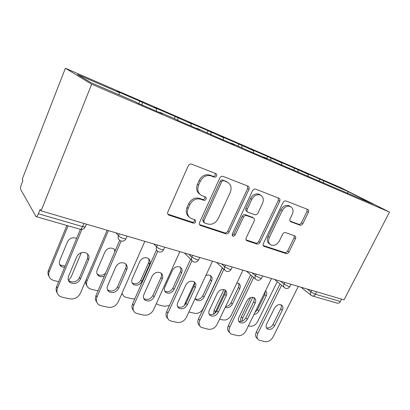 <?xml version="1.0" encoding="UTF-8"?>
<svg xmlns="http://www.w3.org/2000/svg" width="410" height="410" viewBox="0 0 410 410"><rect width="100%" height="100%" fill="white"/><g stroke="black" fill="none" stroke-linecap="round" stroke-linejoin="round"><path stroke-width="0.61" d="M216.536 175.931C216.916 174.875 216.695 174.101 215.87 173.604L191.706 164.174C190.225 163.78 189.061 164.343 188.221 165.865L167.854 211.909C167.352 213.297 167.649 214.343 168.746 215.055L193.335 223.158C194.33 223.363 195.104 222.968 195.667 221.964L195.088 219.827L190.865 218.32C187.447 216.126 186.545 212.816 188.159 208.382L189.835 204.651C192.459 199.962 196.057 198.148 200.623 199.214L203.683 200.305C204.672 200.536 205.451 200.141 206.02 199.127C206.389 198.127 206.179 197.379 205.4 196.897L201.535 195.452C197.912 193.212 196.938 189.753 198.619 185.074L200.321 181.281C202.981 176.525 206.589 174.737 211.145 175.921L214.194 177.094C215.178 177.351 215.957 176.961 216.536 175.931M199.936 194.34C196.656 192.003 195.826 188.631 197.446 184.223L199.142 180.441C201.787 175.705 205.384 173.927 209.925 175.106L212.969 176.279C213.953 176.536 214.727 176.151 215.301 175.121L215.26 173.363M167.869 214.169L192.208 222.179C193.197 222.389 193.971 221.989 194.53 220.995L194.627 219.652M189.133 216.992C186.201 214.686 185.504 211.504 187.037 207.45L188.702 203.729C191.316 199.055 194.904 197.251 199.455 198.317L202.509 199.409C203.493 199.639 204.267 199.25 204.836 198.235L204.877 196.697M300.002 225.151C301.155 225.418 302.119 224.895 302.882 223.593L308.392 212.359C308.935 211.012 308.73 210.043 307.772 209.459L286.026 200.972C284.817 200.664 283.817 201.192 283.028 202.545L263.353 243.54C262.846 244.806 263.046 245.728 263.958 246.318L286.077 253.6C287.236 253.826 288.194 253.298 288.947 252.017L295.477 238.697C295.999 237.426 295.81 236.503 294.908 235.934L285.56 232.624C284.376 232.367 283.402 232.895 282.633 234.207L279.369 240.942C277.083 244.729 274.269 246.072 270.933 244.975C268.509 243.412 267.976 240.931 269.339 237.523L282.275 210.627C284.484 206.901 287.215 205.533 290.48 206.522C293.109 208.136 293.698 210.76 292.243 214.389L290.08 218.848C289.552 220.175 289.757 221.133 290.705 221.723L300.002 225.151L298.613 224.255C299.761 224.521 300.72 224.003 301.483 222.707L306.967 211.504L306.962 209.141M344.057 299.869L41.113 210.853L91.661 84.224L389.5 212.088L344.057 299.869M248.957 189.364C249.505 187.908 249.229 186.852 248.127 186.186L223.076 176.413C221.687 176.049 220.58 176.602 219.76 178.068L199.588 222.42C199.081 223.768 199.347 224.772 200.382 225.444L225.833 233.823C227.155 234.095 228.211 233.541 228.995 232.162L248.957 189.364L247.645 188.533L247.527 185.95M255.676 189.133L278.984 198.225C280.01 198.85 280.25 199.86 279.702 201.259L259.996 242.428C259.228 243.755 258.223 244.298 256.988 244.047L246.861 240.706C245.918 240.096 245.703 239.148 246.21 237.861L254.179 221.016C254.702 219.673 254.466 218.689 253.472 218.058L246.584 215.593C245.293 215.301 244.247 215.844 243.458 217.228L235.125 234.997C234.499 236.047 233.71 236.406 232.752 236.078L232.265 234.054L252.524 190.742C253.329 189.333 254.379 188.795 255.676 189.133M91.661 84.224L65.369 68.224L340.531 187.565L389.5 212.088M319.006 181.123L319.959 179.175L304.707 172.569L308.033 174.26L308.269 176.505M319.959 179.175L348.269 191.67L372.987 204.067L279.01 163.918L263.533 156.943L267.002 158.752L247.619 150.414L231.43 143.121L234.715 144.863L213.846 135.889L196.872 128.238L199.931 129.903L177.402 120.212L174.501 118.608L159.567 112.181L162.36 113.739L137.96 103.243L135.361 101.757L91.051 82.682L77.382 74.446L119.284 92.578L119.131 94.771M138.867 103.633L139.882 101.193L117.06 91.307L119.284 92.578M139.882 101.193L156.497 108.681L156.415 111.182M174.337 118.541L175.219 116.496L154.006 107.307L156.497 108.681M175.219 116.496L191.086 123.651L191.086 126.095M207.26 132.712L208.131 130.749L188.364 122.185L191.086 123.651M208.131 130.749L223.317 137.596L223.383 139.989M238.005 145.95L238.866 144.059L220.401 136.059L223.317 137.596M238.866 144.059L253.416 150.624L253.549 152.966M266.777 158.337L267.633 156.512L250.341 149.025L253.416 150.624M267.633 156.512L281.598 162.821L281.783 165.112M293.765 169.955L294.606 168.197L278.385 161.171L281.598 162.821M294.606 168.197L308.033 174.26M321.071 182.009L321.363 181.84M297.896 169.873L298.08 171.816M293.15 170.001L293.437 169.817M270.795 158.147L270.938 160.131M263.251 157.138L263.533 156.943M241.885 145.637L241.982 147.661M231.153 143.331L231.43 143.121M210.976 132.261L211.017 134.367M196.6 128.468L196.872 128.238M177.858 117.926L177.827 120.391M159.311 112.427L159.567 112.181M142.275 102.526L142.157 105.047M41.113 210.853L40.17 209.274L38.381 213.769C37.494 215.85 36.715 216.793 36.034 216.608L20.664 189.42C20.321 188.421 20.567 186.75 21.412 184.408L22.97 180.4L22.242 179.19L65.369 68.224M347.198 193.253L347.495 193.089M323.346 180.887L323.567 182.788M348.269 191.67L347.465 193.105M316.607 291.802L315.382 294.226L340.341 301.473L341.55 299.131M340.341 301.473C339.49 302.918 338.46 303.472 337.24 303.128L312.604 296.051M199.557 224.598L224.629 232.844C225.946 233.116 226.996 232.562 227.781 231.189L247.645 188.533M223.87 180.825C222.902 180.579 222.133 180.964 221.559 181.984L203.873 220.775L204.426 222.896L207.773 224.024C212.165 224.952 215.629 223.158 218.171 218.648L230.215 192.5C231.957 187.831 231.009 184.397 227.376 182.194L222.62 180.005C221.656 179.759 220.887 180.144 220.319 181.159L221.559 181.984M203.99 222.527L203.268 221.928L202.714 219.816L220.319 181.159M227.499 182.25L225.741 181.21L226.996 182.035M222.62 180.005L225.741 181.21M246.113 239.906L255.712 243.063C256.947 243.314 257.946 242.776 258.715 241.454L278.329 200.413L278.277 197.948M252.616 217.459L245.308 214.681C244.017 214.389 242.976 214.932 242.187 216.311L233.895 234.018L235.125 234.997M232.116 235.237L233.895 234.018M262.549 203.329C264.004 199.567 263.322 196.826 260.499 195.104C257.003 194.022 254.128 195.421 251.863 199.301L247.215 209.208C246.687 210.586 246.938 211.591 247.963 212.231L254.835 214.722C256.106 215.014 257.137 214.476 257.921 213.103L262.549 203.329M260.171 194.893L259.171 194.263C255.681 193.182 252.811 194.576 250.556 198.44L251.863 199.301M247.512 211.914L246.676 211.329C245.657 210.694 245.405 209.689 245.933 208.316L250.556 198.44M290.034 221.098L298.613 224.255M289.911 206.174L289.086 205.671C285.832 204.682 283.105 206.046 280.906 209.761L282.275 210.627M269.821 244.14L269.626 243.996C267.207 242.438 266.669 239.963 268.027 236.57L280.906 209.761M263.23 245.539L284.745 252.616C285.903 252.842 286.856 252.319 287.61 251.043L294.108 237.764L294.211 235.678M76.634 238.42C72.713 236.934 69.649 238.077 67.45 241.844L59.716 260.591C58.85 263.051 59.394 265.05 61.341 266.587L64.524 267.592M68.06 225.808L49.205 271.743C48.113 274.843 48.78 277.375 51.199 279.343L53.812 280.522L58.681 281.66M68.444 280.445L71.135 277.006L81.334 252.657M66.856 225.459L48.477 270.298L49.205 271.743M59.558 264.235L60.557 265.167L65.159 266.054M48.985 276.345C47.801 274.51 47.632 272.496 48.477 270.298M87.648 254.026L87.596 258.351L79.448 277.672C76.89 281.824 73.518 282.941 69.326 281.029L68.326 280.117M57.195 292.873C55.934 290.967 55.76 288.855 56.662 286.529L57.472 288.133L81.867 229.436M80.396 229.349L56.662 286.529M107.133 230.251L80.365 293.324C78.069 297.588 74.512 299.428 69.7 298.849L62.238 297.214L59.517 296.025C56.99 294.006 56.308 291.377 57.472 288.133M68.537 276.376L76.742 256.732C79.227 252.616 82.543 251.458 86.694 253.247C88.919 254.882 89.539 257.07 88.56 259.807L80.36 279.215C77.787 283.387 74.4 284.514 70.197 282.603C68.168 281.024 67.614 278.954 68.537 276.376M115.359 250.5L113.77 248.793C110.09 247.23 107.133 248.306 104.888 252.032L97.19 270.062C96.304 272.486 96.801 274.428 98.682 275.879C100.368 276.929 102.249 277.016 104.33 276.145M108.399 230.625L87.069 280.829C85.946 283.894 86.561 286.359 88.908 288.225L91.174 289.224L98.016 290.818M114.887 251.602L114.385 249.254M97.073 273.901L97.754 274.469C100.47 275.93 103.094 275.479 105.631 273.111M86.925 285.744C85.726 284.232 85.362 282.459 85.839 280.43M139.789 261.524L132.143 278.892C131.241 281.281 131.692 283.161 133.496 284.535C136.945 286.026 139.784 284.981 142.003 281.388L149.635 264.204C150.583 261.688 150.08 259.72 148.133 258.305C144.725 256.901 141.942 257.977 139.789 261.524M121.954 293.447L124.066 296.491L126.044 297.347L132.271 298.798L134.767 298.905M132.046 282.823L132.45 283.136C135.889 284.627 138.713 283.587 140.927 280.01L148.517 262.892C149.173 261.329 149.158 259.873 148.466 258.536M122.282 294.385L121.796 293.806M172.405 270.4L164.815 287.154C163.903 289.496 164.313 291.32 166.045 292.617C169.248 293.96 171.918 292.914 174.05 289.486L181.62 272.906C182.578 270.441 182.127 268.54 180.267 267.207C177.099 265.941 174.475 267.007 172.405 270.4M156.292 303.697L158.665 304.943L164.497 306.301L169.448 305.532M164.712 291.105L164.892 291.228C168.09 292.571 170.75 291.531 172.871 288.117L180.4 271.599C181.082 270.026 181.071 268.581 180.374 267.274M195.16 298.475L196.534 300.187C199.526 301.396 202.043 300.361 204.093 297.076L211.596 281.065C212.559 278.651 212.16 276.811 210.386 275.551C208.992 274.797 207.445 274.859 205.743 275.735M188.882 311.969L194.714 313.342C198.281 313.773 201.084 312.22 203.114 308.684L222.322 267.791M194.458 283.069L185.12 303.251L185.709 303.938M196.534 300.187L195.309 298.823C198.286 300.017 200.792 298.987 202.832 295.723L210.294 279.763C210.986 278.195 210.991 276.776 210.309 275.505M184.505 305.455L185.12 303.251M225.244 307.336C228.027 308.356 230.384 307.31 232.321 304.21L239.742 288.722C240.716 286.364 240.357 284.586 238.671 283.392L236.898 282.92M225.239 290.818L214.784 313.404M219.606 319.139L223.107 319.954C226.474 320.348 229.154 318.837 231.148 315.413L250.653 274.838M223.891 289.537L214.082 310.237L215.363 311.62M225.674 306.434C227.975 306.311 229.743 305.122 230.984 302.867L238.369 287.43C239.071 285.888 239.091 284.499 238.441 283.269M213.523 314.157L214.082 310.237M125.639 263.85C126.29 265.244 126.285 266.726 125.629 268.299L117.526 286.856C115.092 290.792 111.95 291.915 108.096 290.224L107.435 289.691M96.765 302.134C95.258 300.238 95.002 298.029 96.001 295.497L96.97 297.086L121.109 241.054M119.725 240.347L96.001 295.497M144.827 241.326L118.239 301.909C115.984 306.009 112.612 307.797 108.127 307.274L101.193 305.752L98.841 304.748C96.406 302.841 95.781 300.289 96.97 297.086M107.605 285.755L115.769 266.895C118.136 262.994 121.232 261.831 125.055 263.42C127.172 264.957 127.73 267.064 126.731 269.749L118.587 288.389C116.138 292.34 112.981 293.473 109.116 291.782C107.169 290.3 106.667 288.291 107.605 285.755M161.012 273.08C161.689 274.454 161.684 275.94 160.992 277.549L152.956 295.405C150.629 299.146 147.687 300.263 144.125 298.762L143.756 298.49M133.511 310.616C131.81 308.781 131.502 306.521 132.579 303.836L133.68 305.409L157.742 251.33M156.497 249.997L132.579 303.836M179.862 251.622L153.489 309.893C151.269 313.85 148.071 315.587 143.879 315.111L137.422 313.696L135.377 312.835C133.035 311.036 132.471 308.561 133.68 305.409M143.92 294.467L152.018 276.335C154.293 272.619 157.189 271.471 160.72 272.886C162.734 274.331 163.231 276.366 162.222 278.995L154.139 296.922C151.802 300.679 148.85 301.806 145.278 300.305C143.418 298.905 142.962 296.958 143.92 294.467M194.017 281.747C194.694 283.084 194.678 284.56 193.966 286.175L186.002 303.38C183.772 306.946 181.01 308.053 177.709 306.711L177.576 306.624M167.721 318.432C165.876 316.684 165.527 314.409 166.67 311.605L167.89 313.158L191.977 260.581M190.645 259.197L166.67 311.605M212.498 261.211L186.376 317.35C184.203 321.163 181.153 322.854 177.228 322.419L171.201 321.097L169.407 320.359C167.162 318.657 166.66 316.259 167.89 313.158M177.75 302.59L185.781 285.129C187.97 281.583 190.696 280.445 193.966 281.716C195.877 283.074 196.323 285.037 195.303 287.605L187.293 304.881C185.053 308.458 182.276 309.581 178.97 308.233C177.192 306.916 176.787 305.035 177.75 302.59M224.885 289.89C225.536 291.187 225.505 292.632 224.782 294.231L216.9 310.831C214.794 314.204 212.211 315.316 209.151 314.173M199.649 325.663C197.697 324.023 197.323 321.758 198.517 318.867L199.834 320.4L223.901 269.257M222.456 267.92L198.517 318.867M242.981 270.169L217.136 324.32C214.999 328.005 212.093 329.65 208.408 329.256L201.187 327.375C199.045 325.765 198.594 323.439 199.834 320.4M209.356 310.175L217.305 293.334C219.411 289.947 221.984 288.824 225.023 289.967C226.843 291.254 227.232 293.145 226.207 295.656L218.279 312.317C216.126 315.741 213.513 316.843 210.438 315.638C208.736 314.388 208.377 312.569 209.356 310.175M253.805 297.542C254.425 298.798 254.374 300.212 253.646 301.786L245.851 317.817C243.909 320.948 241.521 322.081 238.692 321.204M229.513 332.387C227.494 330.86 227.099 328.62 228.344 325.663L229.743 327.18L253.703 277.493M252.181 276.166L228.344 325.663M271.517 278.554L245.964 330.855C243.868 334.416 241.09 336.015 237.626 335.657L230.938 333.935C228.888 332.413 228.488 330.163 229.743 327.18M238.943 317.273L246.805 301.017C248.839 297.768 251.274 296.661 254.113 297.696C255.835 298.91 256.178 300.74 255.148 303.19L247.307 319.282C245.231 322.562 242.761 323.654 239.891 322.562C238.277 321.384 237.959 319.621 238.943 317.273M253.995 314.414C256.101 314.178 257.731 313.014 258.884 310.923L266.228 295.928C267.166 293.75 266.92 292.074 265.49 290.895M252.826 297.27L242.679 318.18L241.982 321.291M248.409 325.847L249.839 326.181C253.021 326.544 255.589 325.068 257.547 321.747L277.242 281.655M250.674 297.522L241.331 316.807L242.679 318.18M255.04 312.276L257.485 309.591L264.793 294.646L265.244 291.397M241.013 321.527C240.419 320.113 240.526 318.539 241.331 316.807M280.963 304.753C281.542 305.957 281.465 307.331 280.742 308.868L273.034 324.377C271.23 327.298 269.021 328.43 266.403 327.78M257.377 338.578C255.425 337.138 255.076 334.96 256.327 332.044L257.798 333.535L281.603 285.273M280.015 283.956L256.327 332.044M298.29 286.421L273.039 336.989C270.984 340.438 268.324 342.002 265.06 341.673L258.843 340.085C256.885 338.645 256.537 336.461 257.798 333.535M266.695 323.936L274.469 308.223C276.437 305.101 278.749 304.015 281.398 304.953C283.033 306.101 283.336 307.874 282.3 310.262L274.556 325.822C272.547 328.969 270.205 330.045 267.525 329.056C265.982 327.938 265.706 326.232 266.695 323.936M38.381 213.769L82.579 226.607L83.901 223.424M36.203 216.654L80.058 229.251C80.847 229.472 81.687 228.59 82.579 226.607L85.275 226.945L85.557 226.279M307.223 289.045L310.888 291.93L315.382 294.226C314.521 295.723 313.496 296.302 312.307 295.969L311.467 295.548C310.36 294.795 310.165 293.591 310.888 291.93L311.682 290.357M116.045 232.87L118.475 235.811L119.325 233.833M121.135 241.054C123.231 241.48 124.83 240.731 125.937 238.815L123.605 238.523C121.222 237.754 119.51 236.852 118.475 235.811C117.778 237.769 118.213 239.291 119.781 240.383L120.945 240.998M153.806 243.965L156.543 246.912L157.384 245.016M188.872 254.272L191.865 257.213L192.695 255.394M221.518 263.861L224.726 266.797L225.551 265.05M251.991 272.819L255.379 275.74L256.194 274.049M280.496 281.193L284.038 284.099L284.842 282.469M127.1 236.119L126.183 238.241M158.988 251.93C160.986 252.329 162.519 251.617 163.585 249.792L161.56 249.546C159.331 248.829 157.66 247.947 156.543 246.912C155.836 248.819 156.225 250.284 157.701 251.299L158.783 251.868M164.753 247.184L163.8 249.311M194.12 262.021C196.036 262.4 197.512 261.724 198.537 259.986L196.769 259.771L191.865 257.213C191.152 259.069 191.49 260.473 192.89 261.426L193.899 261.954M199.706 257.454L198.727 259.576M226.812 271.415C228.662 271.779 230.082 271.128 231.076 269.472L229.523 269.288L224.726 266.797C224.009 268.606 224.311 269.954 225.623 270.851L226.581 271.343M232.239 267.012L231.24 269.124M257.311 280.173C259.099 280.522 260.478 279.907 261.436 278.323L260.073 278.159L255.379 275.74C254.661 277.493 254.917 278.795 256.163 279.635L257.07 280.102M262.595 275.935L261.58 278.031M290.987 284.273L289.834 286.595L288.63 286.452L284.038 284.099C283.315 285.806 283.541 287.056 284.714 287.851L285.585 288.291C287.41 288.768 288.83 288.204 289.834 286.595L289.957 286.349M209.925 175.106L211.145 175.921M199.142 180.441L200.321 181.281M197.446 184.223L198.619 185.074M202.509 199.409L203.683 200.305M199.455 198.317L200.623 199.214M188.702 203.729L189.835 204.651M187.037 207.45L188.159 208.382M192.208 222.179L193.335 223.158M168.023 214.225L169.089 215.199M212.969 176.279L214.194 177.094M227.781 231.189L228.995 232.162M224.629 232.844L225.833 233.823M199.567 224.618L200.68 225.567M202.714 219.816L203.873 220.775M278.329 200.413L279.702 201.259M258.715 241.454L259.996 242.428M255.712 243.063L256.988 244.047M246.22 240.111L247.107 240.808M252.001 217.074L253.293 217.987M245.308 214.681L246.584 215.593M242.187 216.311L243.458 217.228M245.933 208.316L247.215 209.208M290.27 221.41L290.828 221.774M268.027 236.57L269.339 237.523M294.108 237.764L295.477 238.697M287.61 251.043L288.947 252.017M284.745 252.616L286.077 253.6M263.369 245.79L264.183 246.41M306.967 211.504L308.392 212.359M301.483 222.707L302.882 223.593M88.56 259.807L87.596 258.351M80.36 279.215L79.448 277.672M86.243 279.476L87.069 280.829M148.517 262.892L149.635 264.204M140.927 280.01L142.003 281.388M180.4 271.599L181.62 272.906M172.871 288.117L174.05 289.486M210.294 279.763L211.596 281.065M202.832 295.723L204.093 297.076M238.369 287.43L239.742 288.722M230.984 302.867L232.321 304.21M126.731 269.749L125.629 268.299M118.587 288.389L117.526 286.856M162.222 278.995L160.992 277.549M154.139 296.922L152.956 295.405M195.303 287.605L193.966 286.175M187.293 304.881L186.002 303.38M226.207 295.656L224.782 294.231M218.279 312.317L216.9 310.831M255.148 303.19L253.646 301.786M247.307 319.282L245.851 317.817M264.793 294.646L266.228 295.928M257.485 309.591L258.884 310.923M282.3 310.262L280.742 308.868M274.556 325.822L273.034 324.377M80.232 229.308C82.441 229.759 84.122 228.975 85.275 226.945L86.433 224.167M191.88 260.422L184.367 252.944M224.782 270.072L216.475 262.379M255.456 279.026L246.482 271.2M284.12 287.359L274.587 279.456M310.964 295.149L300.971 287.21M167.967 214.343L168.746 215.055M199.737 224.89L200.382 225.444M226.12 181.374L227.376 182.194M246.374 240.321L246.861 240.706M252.181 217.146L253.472 218.058M232.383 235.781L232.752 236.078M259.171 194.263L260.499 195.104M290.367 221.508L290.705 221.723M289.086 205.671L290.48 206.522M263.517 245.985L263.958 246.318M60.557 265.167L61.341 266.587M70.197 282.603L69.326 281.029M97.754 274.469L98.682 275.879M132.45 283.136L133.496 284.535M164.892 291.228L166.045 292.617M109.116 291.782L108.096 290.224M145.278 300.305L144.125 298.762M178.97 308.233L177.709 306.711M210.438 315.638L209.187 314.244M239.891 322.562L238.815 321.445M267.525 329.056L266.597 328.149"/></g></svg>
